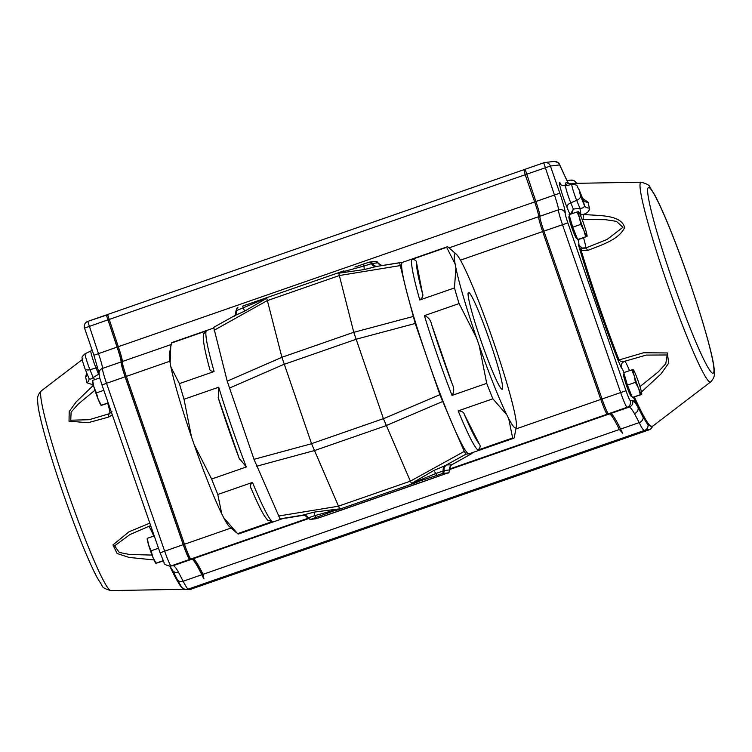 <?xml version="1.0" encoding="UTF-8"?>
<svg xmlns="http://www.w3.org/2000/svg" width="752" height="752" viewBox="0 0 752 752"><rect width="100%" height="100%" fill="white"/><g stroke="black" fill="none" stroke-linecap="round" stroke-linejoin="round"><path stroke-width="1.13" d="M451.473 464.943A5.264 4.963 -123.9 0 1 451.764 464.774L451.51 464.905C451.764 465.826 450.382 463.11 449.734 469.906C448.991 472.463 448.371 473.487 447.872 472.97A2.632 2.5 67.9 0 1 447.741 473.017L447.985 472.886A2.632 2.623 -96.9 0 0 449.705 469.897L449.358 470.141M447.985 472.886L442.439 473.563L436.621 475.48L435.85 473.525L444.15 470.573A5.264 5.245 83.1 0 1 446.754 464.952L451.764 464.774L472.021 453.447L468.957 453.823A101.341 8.131 -109.2 0 1 453.4 426.478L464.294 451.397L465.883 454.189L468.957 453.823A101.341 8.131 -109.2 0 0 469.088 453.785L513.701 438.275A101.341 8.131 70.8 0 0 514.189 437.786L516.333 426.751A92.223 7.398 70.8 0 0 515.599 417.764L514.829 413.75A92.223 7.398 70.8 0 0 494.233 343.871L491.498 335.984A92.223 7.398 70.8 0 0 463.984 266.932L462.029 263.059A92.223 7.398 70.8 0 0 456.332 254.242A92.223 7.398 70.8 0 0 455.11 263.896L446.622 247.323L411.927 259.393C415.17 259.572 416.74 260.841 416.636 263.209L422.511 293.6C423.47 295.583 422.558 297.717 419.785 300.001A101.341 8.131 -109.2 0 1 411.927 259.393M441.828 473.732A2.632 2.331 -107.2 0 0 443.276 470.884A5.264 4.634 64.4 0 1 445.353 465.544L446.754 464.952M377.513 266.293A5.264 5.245 -96.9 0 1 372.428 263.454L371.516 263.642A5.264 4.625 -98.9 0 0 376.385 266.481L402.574 262.335M377.598 262.909L377.983 262.777A5.264 5.245 -96.9 0 0 381.884 265.588M433.801 470.508L411.56 483.442L435.85 473.525L433.801 470.508L445.353 465.544L465.883 454.189M315.878 517.479L314.881 515.599L339.19 508.888L310.952 519.294A2.632 2.623 83.1 0 1 310.407 519.425L315.953 518.748A2.632 2.623 83.1 0 0 316.498 518.626L447.741 473.017M369.777 262.044L375.333 261.367A2.632 2.623 -96.9 0 1 377.983 262.777L372.428 263.454A2.632 2.623 -96.9 0 0 369.777 262.044L368.706 262.316A2.632 2.331 -107.2 0 1 371.516 263.642L363.996 266.02L363.413 264.093L368.621 262.345A2.632 2.331 -107.2 0 1 368.706 262.316L354.906 267.045M456.332 254.242L448.164 247.135A101.341 8.131 70.8 0 0 447.111 246.844L402.499 262.354A101.341 8.131 -109.2 0 0 406.512 291.071L415.217 323.473L427.54 359.071A101.341 8.131 -109.2 0 1 406.512 291.071L399.566 262.692L376.385 266.481M376.414 266.471L364.222 269.564L363.996 266.02L339.255 272.788L343.955 270.814M439.873 394.668L427.54 359.071A101.341 8.131 -109.2 0 0 453.4 426.478L439.873 394.668L383.445 418.723L410.366 481.167L464.294 451.397M411.56 483.442L410.385 481.205M412.218 483.489L436.621 475.48M311.196 519.171A2.632 2.5 -112.1 0 1 308.141 517.884L314.881 515.599L314.204 512.112L339.19 508.888M472.096 452.742L472.021 453.447M341.963 509.912L423.996 481.374M317.109 518.457A2.632 2.331 72.8 0 1 317.024 518.485L341.775 509.978M343.777 270.88L261.734 299.418L266.227 298.187L236.382 310.651A5.264 4.963 -123.9 0 1 234.239 315.868M234.361 315.784L244.616 311.168L242.67 306.092L261.734 299.418M413.064 316.507L353.778 332.318L383.445 418.723M353.778 332.318L338.757 273.202L364.222 269.564M338.757 273.202L339.255 272.788M286.164 518.1L303.827 515.214L280.026 518.842L254.007 459.322L227.207 381.161L281.915 357.322L311.554 443.661L383.417 418.657M254.007 459.322L311.572 443.718L338.503 506.162L410.366 481.167M339.556 508.484L338.503 506.162M308.141 517.884A5.264 4.973 80.2 0 0 302.906 515.092L314.204 512.112M244.616 311.168L266.763 298.253L281.906 357.275L353.769 332.281M266.227 298.187L266.763 298.253M227.207 381.161L213.69 327.355L233.975 316.028M213.634 328.051L172.039 342.527A101.341 8.131 70.8 0 0 171.55 343.006L206.245 330.936A101.341 8.131 70.8 0 0 214.094 371.544L179.408 383.614A101.341 8.131 70.8 0 0 184.014 399.256L218.71 387.195A101.341 8.131 70.8 0 0 246.336 466.964L211.641 479.033A101.341 8.131 70.8 0 0 217.798 494.487L252.493 482.427A101.341 8.131 70.8 0 0 272.262 521.587L237.566 533.657A101.341 8.131 70.8 0 0 238.487 533.986A101.341 8.131 70.8 0 0 238.628 533.958L283.166 518.457M214.094 371.544C210.851 371.375 209.282 370.097 209.394 367.728L209.535 368.33C205.324 352.895 203.228 342.329 203.247 336.633L203.595 334.02L206.245 330.936M179.408 383.614L170.911 367.042L170.131 363.028L170.742 346.813L171.55 343.006M170.911 367.042A92.223 7.398 70.8 0 0 191.506 436.931L184.014 399.256M246.336 466.964L239.136 458.212A97.393 7.811 70.8 0 1 218.465 398.532L218.71 387.195M211.641 479.033L194.232 444.817L191.506 436.931M194.232 444.817A92.223 7.398 70.8 0 0 221.746 513.86L217.798 494.487M272.262 521.587L267.627 520.168L264.723 516.38C261.207 510.834 256.639 501.396 250.989 488.067L251.262 488.65C249.664 486.732 250.078 484.655 252.493 482.427M237.566 533.657L223.701 517.733L221.746 513.86M223.701 517.733A92.223 7.398 70.8 0 0 229.407 526.55L236.147 532.444M170.695 347.086L169.397 354.051A92.223 7.398 70.8 0 0 170.131 363.028M513.701 438.275A101.341 8.131 70.8 0 1 513.56 438.303A101.341 8.131 70.8 0 1 512.638 437.974L477.943 450.044C480.359 447.807 480.772 445.729 479.174 443.821L464.379 414.512C463.852 412.218 461.784 411.006 458.175 410.874L492.87 398.804A101.341 8.131 70.8 0 1 486.713 383.351L452.018 395.42A101.341 8.131 -109.2 0 1 424.391 315.643C428.236 316.996 430.633 319.92 431.582 324.394L452.253 384.084C454.274 388.173 454.199 391.952 452.018 395.42M419.785 300.001L454.471 287.931A101.341 8.131 70.8 0 0 459.087 303.573L424.391 315.643M447.111 246.844A101.341 8.131 70.8 0 0 446.622 247.323M512.638 437.974L508.69 418.601A92.223 7.398 70.8 0 0 516.333 426.751M508.69 418.601L506.735 414.728L492.87 398.804M486.713 383.351L479.221 345.685A92.223 7.398 70.8 0 0 506.735 414.728M479.221 345.685L476.486 337.798L459.087 303.573M454.471 287.931L455.891 267.909A92.223 7.398 70.8 0 0 476.486 337.798M455.891 267.909L455.11 263.896M489.533 340.327A51.268 4.108 -109.2 0 1 502.204 389.254A51.268 4.108 -109.2 0 1 481.477 342.179A51.268 4.108 -109.2 0 1 468.515 292.415A51.268 4.108 -109.2 0 1 489.533 340.327M624.047 373.631L623.587 374.59A11.506 0.921 70.8 0 0 626.557 385.691A11.506 0.921 70.8 0 0 631.125 396.248L632.047 396.689M635.402 382.336L638.561 388.276L640.328 394.697L641.569 394.546L632.357 397.47L627.431 385.109L635.402 382.336L634.256 375.84A13.16 1.053 70.8 0 0 638.561 388.276A13.16 1.053 70.8 0 0 641.644 394.377L641.569 394.546M632.357 397.47L640.328 394.697M631.718 369.824L634.256 375.84A13.16 1.053 70.8 0 1 633.034 369.505L623.746 372.597L627.431 385.109M641.644 394.377A13.16 1.053 70.8 0 0 641.776 393.992A13.16 1.053 70.8 0 0 640.422 388.051A13.16 1.053 70.8 0 0 636.117 375.615A13.16 1.053 70.8 0 0 633.344 369.74M569.358 215.711L568.907 216.661A11.506 0.921 70.8 0 0 571.868 227.771A11.506 0.921 70.8 0 0 576.436 238.328L577.357 238.769M580.723 224.416L583.881 230.347L585.648 236.777L586.964 236.457L578.908 239.399L577.668 239.55L572.742 227.189L580.723 224.416L579.576 217.92A13.16 1.053 70.8 0 0 583.881 230.347A13.16 1.053 70.8 0 0 586.964 236.457L586.88 236.626M577.668 239.55L585.648 236.777M577.028 211.904L579.576 217.92A13.16 1.053 70.8 0 1 578.354 211.585L569.057 214.677L572.742 227.189M586.964 236.457A13.16 1.053 70.8 0 0 587.096 236.072A13.16 1.053 70.8 0 0 585.733 230.131A13.16 1.053 70.8 0 0 581.428 217.695A13.16 1.053 70.8 0 0 578.655 211.82M158.512 548.227L151.096 550.802L148.548 544.796L147.326 538.46M154.245 535.913L147.401 538.291M163.146 560.682L156.012 563.163L152.853 557.223L151.096 550.802M163.259 560.926L155.937 563.333M155.814 563.323L155.626 563.098A13.16 1.053 -109.2 0 1 152.853 557.223A13.16 1.053 -109.2 0 1 148.548 544.796A13.16 1.053 -109.2 0 1 147.195 538.846L147.195 538.451M103.823 390.297L96.406 392.882L93.868 386.866L92.637 380.54M99.781 377.918L92.722 380.371M108.175 402.865L101.332 405.243L98.174 399.303L96.406 392.882M108.26 403.11L101.257 405.413M101.125 405.403L100.947 405.178A13.16 1.053 -109.2 0 1 98.174 399.303A13.16 1.053 -109.2 0 1 93.868 386.866A13.16 1.053 -109.2 0 1 92.505 380.926L92.515 380.521M94.912 390.232L78.17 404.144L71.12 412.143L70.735 420.208L89.15 419.71L109.566 413.666M153.991 559.939L128.977 557.42L117.133 553.51L112.932 544.927L129.071 531.739L149.827 523.157M112.321 414.822L108.73 417.069L88.059 422.727L69.024 421.176L69.212 411.57L76.159 401.888L93.417 385.306M93.314 384.902L86.903 382.777A5.264 4.211 167 0 0 88.952 378.416L88.952 378.416A5.264 4.211 167 0 0 88.915 378.265M87.458 374.722A5.264 4.465 -11.8 0 1 85.634 376.996L86.706 372.889M580.168 214.677L580.911 214.649L579.895 208.201C582.95 208.342 584.454 207.43 584.398 205.475A5.264 4.211 -13 0 0 589.361 208.003C589.653 210.898 587.622 213.042 583.289 214.442C597.671 215.89 620.983 214.123 624.63 227.518C619.112 239.625 601.6 244.926 587.613 250.491L581.23 250.623L578.373 244.597L582.227 248.207L585.441 248.132A5.264 1.41 71.2 0 1 585.46 248.122L607.099 239.446L622.947 227.254L616.424 221.361L605.492 219.687L582.133 219.499M582.697 198.481L588.083 202.222A5.264 4.465 168.2 0 1 583.073 199.459L582.856 198.951M639.98 386.584L658.16 371.986L665.755 363.789L667.184 354.972L646.203 355.094L624.63 361.289C622.741 362.229 620.87 361.797 619.018 359.973L643.515 352.763L667.334 352.951L668.688 363.15L660.961 373.951L641.475 392.008M635.731 396.577L634.462 397.018M633.41 397.338L633.992 398.645A1.316 0.968 155.8 0 1 634.603 397.451A128.686 10.321 -109.2 0 0 652.313 426.469L652.435 426.14M581.916 248.113L581.23 250.623A128.686 10.321 -109.2 0 0 619.018 359.973A1.316 0.564 -21.3 0 0 618.247 360.81L621.396 367.982A18.424 1.476 -109.2 0 1 624.028 372.503M449.668 469.511L609.534 413.91A105.289 8.441 70.8 0 1 619.347 429.514L622.759 433.265A52.64 4.221 -109.2 0 1 620.579 429.082A105.289 8.441 70.8 0 0 610.774 413.478L608.481 413.75A15.792 1.269 -109.2 0 1 602.023 398.983L543.893 231.118A15.792 1.269 -109.2 0 1 539.87 216.275A15.792 1.269 70.8 0 0 535.856 201.433L525.15 169.256L543.724 162.799A5.264 5.245 83.1 0 1 544.833 162.535A5.264 5.264 0 0 0 543.734 162.789L554.44 194.965A15.792 1.269 -109.2 0 1 558.463 209.808A15.792 1.269 70.8 0 0 562.487 224.651L620.616 392.525A15.792 1.269 70.8 0 0 627.065 407.293L629.358 407.011A105.289 8.441 -109.2 0 1 634.444 413.581A5.264 4.841 -30 0 0 637.959 407.217L643.101 417.275L648.055 425.087L652.304 426.478L710.64 381.941A105.778 8.479 -109.2 0 1 696.079 358.084A105.778 8.479 -109.2 0 1 655.453 248A105.778 8.479 -109.2 0 1 641.08 182.2A105.778 8.479 -109.2 0 1 641.155 182.2C646.983 183.798 649.954 185.528 650.048 187.37L654.71 194.9C661.158 207.054 669.167 225.882 678.755 251.384C697.367 301.157 712.539 352.359 714.071 368.113L714.4 372.419C714.842 375.756 713.582 378.923 710.64 381.941M308.245 518.711L193.217 558.727A105.289 8.441 -109.2 0 1 193.302 558.764A105.289 8.441 -109.2 0 1 203.021 574.331L203.952 578.946A52.64 4.221 -109.2 0 1 201.78 574.754A105.289 8.441 70.8 0 0 191.976 559.159L189.683 559.432A15.792 1.269 -109.2 0 1 183.225 544.664L125.095 376.799A15.792 1.269 -109.2 0 1 121.072 361.956A15.792 1.269 70.8 0 0 117.049 347.114L106.352 314.938L87.768 321.395L98.465 353.581A15.792 1.269 -109.2 0 1 102.488 368.424A15.792 1.269 70.8 0 0 106.511 383.266L164.641 551.131A15.792 1.269 70.8 0 0 171.099 565.899L173.392 565.617A105.289 8.441 -109.2 0 1 178.478 572.187L183.15 581.24C185.829 586.391 187.492 589.023 188.122 589.154C187.455 589.737 188.978 589.549 192.681 588.6L649.164 429.824L192.681 588.6A5.264 5.208 77.8 0 1 192.127 588.76A5.264 5.208 77.8 0 1 192.07 588.778A5.264 5.208 77.8 0 1 191.873 588.816M634.444 413.581L639.219 422.596C641.597 427.85 643.383 430.445 644.577 430.379C648.29 429.43 649.803 429.251 649.136 429.824A5.264 5.264 -64.9 0 0 652.454 426.365M633.992 398.645A129.936 10.425 70.8 0 0 637.959 407.217A110.553 8.864 70.8 0 0 632.611 400.308C633.353 403.429 632.263 405.666 629.358 407.011L610.774 413.478M570.505 214.179L573.353 209.112L571.699 213.765M580.845 216.266L580.911 214.649L583.289 214.442L583.148 219.471M581.728 248.047L585.479 248.122A5.264 1.41 71.2 0 1 585.47 248.122A5.264 1.41 71.2 0 1 587.613 250.491M586.457 247.784L581.766 248.057M629.499 370.595A23.688 1.899 70.8 0 0 624.63 361.289C621.725 362.633 620.644 364.861 621.396 367.982M201.78 574.754L183.15 581.24A5.264 4.333 152.2 0 1 177.284 579.51A5.264 4.333 152.2 0 1 177.199 579.341L173.167 571.492M110.845 590.574C105.017 588.976 102.046 587.246 101.952 585.404L97.29 577.874C90.842 565.72 82.833 546.892 73.245 521.39C54.633 471.617 39.461 420.415 37.929 404.661L37.6 400.355C37.158 397.018 38.418 393.851 41.36 390.833A105.778 8.479 -109.2 0 0 56.729 458.551A105.778 8.479 -109.2 0 0 96.707 566.576A105.778 8.479 -109.2 0 0 110.845 590.574L184.249 589.305L182.717 587.97M189.683 559.432L171.099 565.899A5.264 5.245 83.1 0 1 170.008 566.153L173.392 565.617L191.976 559.159M107.649 319.957L84.534 328.098A5.264 5.245 -96.9 0 1 87.758 321.405L107.433 314.806M203.952 578.946A106.605 8.554 70.8 0 0 192.7 558.783M189.25 558.191A14.476 1.166 -109.2 0 1 189.166 558.172A14.476 1.166 -109.2 0 1 183.338 544.655L125.208 376.79A14.476 1.166 -109.2 0 1 121.514 363.178A17.108 1.372 70.8 0 0 117.162 347.095L106.784 316.178M178.478 572.187A5.264 4.841 150 0 1 172.434 570.119L173.327 571.821M150.663 525.554L129.889 534.587L114.614 545.858L119.239 552.429L129.57 554.487L152.026 555.079M97.826 367.672A5.264 2.952 -22.3 0 0 96.012 367.972L89.939 369.683A5.264 2.952 157.7 0 1 84.948 368.612L82.241 360.283C82.673 356.739 80.248 358.234 85.117 353.694A10.678 0.855 70.8 0 0 86.292 359.353A10.678 0.855 70.8 0 0 89.939 369.683L93.154 377.523C91.03 379.45 89.573 379.572 88.774 377.88L84.948 368.612A5.264 2.952 157.7 0 1 84.863 368.339M92.148 350.141L90.889 350.977A11.346 0.912 -109.2 0 0 92.139 356.984A11.346 0.912 -109.2 0 0 96.012 367.972L98.597 374.261L93.154 377.523L94.724 379.675M109.651 413.638A5.264 2.2 70.4 0 0 109.623 413.647A5.264 2.2 70.4 0 0 109.604 413.647A5.264 2.2 70.4 0 0 108.73 417.069M153.709 536.101A23.688 1.899 70.8 0 0 148.83 526.795A5.264 5.245 81.6 0 1 150.992 526.522L149.958 526.541M609.534 413.91L607.24 414.183A15.792 1.269 -109.2 0 1 600.792 399.415L542.662 231.55A15.792 1.269 -109.2 0 1 538.639 216.708A15.792 1.269 70.8 0 0 534.616 201.865L525.206 174.708L523.909 169.689L525.112 169.538M525.253 170.337L523.918 169.689L107.592 314.505L118.29 346.681A15.792 1.269 -109.2 0 1 122.313 361.524A15.792 1.269 70.8 0 0 126.336 376.367L184.466 544.232A15.792 1.269 70.8 0 0 190.829 558.98A15.792 1.269 70.8 0 0 190.923 558.999L193.217 558.727M442.439 473.563A2.632 2.623 -96.9 0 0 444.15 470.573L449.705 469.897A5.264 5.245 83.1 0 1 452.309 464.285M442.514 401.568L386.086 425.623M316.498 518.626L310.952 519.294M315.953 518.748L317.024 518.485A2.632 2.331 72.8 0 1 316.93 518.513M334.941 510.805L417.163 482.201M236.382 310.651A2.632 2.5 -112.1 0 1 237.989 307.784L237.867 307.831C237.35 307.342 236.73 308.358 236.006 310.896C235.254 315.097 234.662 316.761 234.22 315.887M415.217 323.473L355.931 339.284M399.97 265.635L339.171 275.561M262.504 299.155L343.138 271.105M284.087 364.344L355.95 339.34M314.242 450.664L386.105 425.67M280.026 518.842L302.652 515.176M310.407 519.425L307.728 518.015C305.538 515.59 303.78 514.65 302.454 515.195L302.473 515.195A5.264 5.245 -96.9 0 0 302.454 515.195A5.264 5.245 -96.9 0 0 302.238 515.223M267.317 300.603L339.18 275.608M229.351 388.126L284.068 364.278M256.658 466.221L314.223 450.617M338.522 506.209L278.437 516.041M214.113 330.288L267.308 300.556M479.174 443.821A97.393 7.811 -109.2 0 1 464.379 414.512M452.253 384.084A97.393 7.811 -109.2 0 1 431.582 324.394M422.511 293.6A97.393 7.811 -109.2 0 1 416.636 263.209M477.943 450.044A101.341 8.131 -109.2 0 1 458.175 410.874M109.736 413.6A23.688 1.899 70.8 0 0 107.752 403.288M184.212 589.295A128.686 10.321 -109.2 0 1 169.802 566.171M86.903 382.777A122.623 9.832 -109.2 0 1 85.634 376.996M583.129 199.59L579.068 189.645C575.91 185.18 579.002 185.105 571.877 184.381A10.678 0.855 70.8 0 0 573.015 189.955A10.678 0.855 70.8 0 0 576.681 200.37A5.264 2.952 -22.3 0 0 580.488 195.934L579.153 189.918A5.264 2.952 -22.3 0 0 579.068 189.645A5.264 2.952 -22.3 0 0 578.927 189.363M560.964 184.522A16.582 1.335 70.8 0 0 560.278 187.596A16.582 1.335 70.8 0 0 566.97 207.261A5.264 2.952 157.7 0 1 570.777 202.824A11.346 0.912 -109.2 0 1 566.876 191.76A11.346 0.912 -109.2 0 1 565.664 185.829C561.725 185.396 560.061 184.851 560.691 184.193L560.691 184.193M576.681 200.37L570.777 202.824L573.353 209.112L579.895 208.201L576.681 200.37M585.517 248.104A23.688 1.899 70.8 0 0 583.552 237.782M648.656 187.511A98.277 7.877 -109.2 0 1 703.816 325.945A98.277 7.877 -109.2 0 1 689.951 327.628A98.277 7.877 -109.2 0 1 648.656 187.511M568.164 183.469A129.936 10.425 70.8 0 0 565.147 185.923M566.5 185.631A128.686 10.321 -109.2 0 1 567.788 183.479L567.751 183.469M589.361 208.003A122.623 9.832 -109.2 0 1 588.083 202.222M632.611 400.308L630.298 400.59A10.528 0.846 -109.2 0 1 626.002 390.749L567.873 222.874A10.528 0.846 -109.2 0 1 565.184 212.985A21.056 1.692 70.8 0 0 559.826 193.189L550.417 166.042L559.629 164.923L565.767 178.102A31.584 2.529 70.8 0 0 568.597 183.46M578.025 239.503A18.424 1.476 -109.2 0 1 578.373 244.597A129.936 10.425 70.8 0 0 618.247 360.81M566.97 207.261L569.894 214.386M648.055 425.087A5.264 5.208 -102.2 0 1 644.577 430.379L188.122 589.154A5.264 5.264 115.1 0 1 184.174 588.948C183.037 589.23 180.743 586.081 177.284 579.51A5.264 4.333 152.2 0 1 177.275 579.491L176.654 578.335M643.101 417.275A5.264 4.343 -24 0 1 639.219 422.596L620.579 429.082M619.347 429.514L203.021 574.331M630.298 400.59A5.264 5.245 -96.9 0 1 627.065 407.293L608.481 413.75M626.002 390.749L602.023 398.983M567.873 222.874L543.893 231.118M565.184 212.985A5.264 5.189 8.8 0 0 558.463 209.808L539.87 216.275M559.826 193.189L117.162 347.095M565.767 178.102A5.264 4.042 -24.7 0 0 565.598 177.622L559.779 164.979C558.04 163.767 561.641 163.24 554.045 161.426L544.833 162.535A5.264 5.245 83.1 0 1 550.417 166.042L526.447 174.285M559.779 164.979A5.264 4.042 155.3 0 1 559.958 165.449M554.045 161.426A5.264 5.245 83.1 0 1 559.629 164.923M576.399 183.328A5.264 5.245 -96.9 0 0 570.918 180.113L567.036 180.583M579.153 189.918L583.073 199.459A127.624 10.237 70.8 0 0 584.398 205.475L580.488 195.934M125.095 376.799L101.962 384.93L160.091 552.805L183.225 544.664M101.981 384.939L101.962 384.93C98.427 373.471 99.546 378.171 99.057 372.513A5.264 5.189 -171.2 0 1 102.488 368.424L121.072 361.956M87.768 321.405A5.264 5.264 0 0 0 84.515 328.098L93.925 355.245L117.049 347.114M99.02 373.03L93.934 355.254M170.008 566.153C165.619 565.119 163.645 563.934 164.096 562.618L160.11 552.805M607.804 413.027L607.24 414.183L449.64 469.004M307.906 518.307L190.923 558.999M602.032 399.011L515.928 428.941M231.08 528.017L183.338 544.655M543.903 231.137L460.45 260.145M169.83 361.233L125.208 376.79M539.927 217.319L538.639 216.708L449.038 247.878M171.202 344.519L122.313 361.524L121.514 363.178M526.456 174.304L107.762 319.948M381.913 265.578L375.333 261.367M423.818 481.44L447.872 472.97M472.049 453.437L451.567 464.886M261.912 299.352L242.67 306.092M213.69 327.355L234.163 315.915M239.484 459.171L218.146 397.554M85.117 353.694L90.889 350.977M41.36 390.833L82.137 359.7M571.877 184.381L565.664 185.829M641.155 182.2L567.788 183.479M543.734 162.789L525.15 169.256M565.598 177.622L567.685 181.956M570.918 180.113L574.19 180.753L576.718 183.319M649.164 429.824L651.1 428.64L652.539 426.299M169.896 566.162L172.471 570.185M184.155 589.258C187.934 589.85 190.594 589.69 192.127 588.76M192.07 588.778L192.803 588.572M112.029 411.767L108.655 413.985M523.909 169.689L107.592 314.505L106.765 316.197M189.166 558.172L190.829 558.98"/></g></svg>

